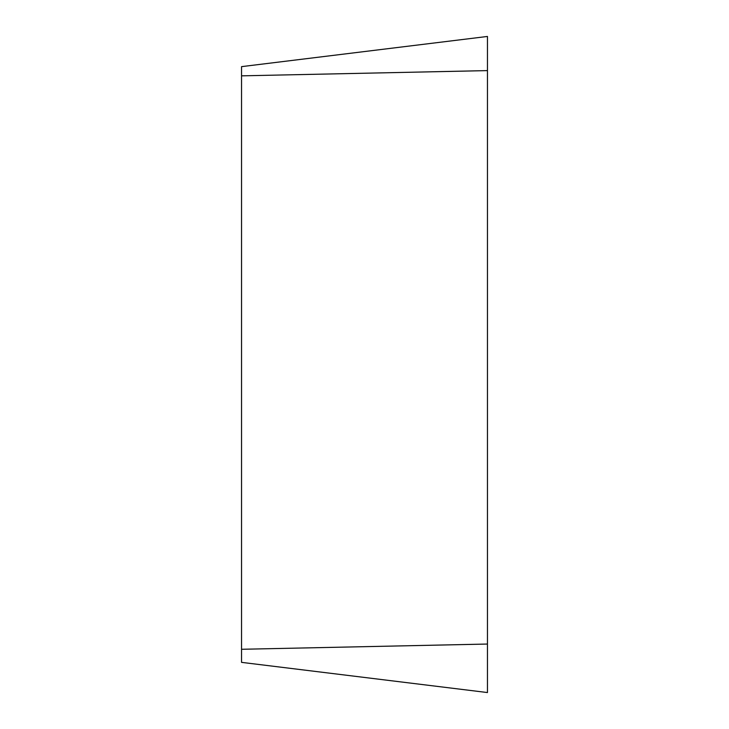 <?xml version="1.0" encoding="UTF-8"?>
<svg xmlns="http://www.w3.org/2000/svg" width="729" height="729" viewBox="0 0 729 729"><rect width="100%" height="100%" fill="white"/><g stroke="black" fill="none" stroke-linecap="round" stroke-linejoin="round"><path stroke-width="1.09" d="M241.545 662.36L487.455 692.55L487.455 36.45L241.545 66.64L241.545 662.36L487.455 692.55L487.455 36.45M241.545 649.284L487.455 644.044M487.455 70.604L241.545 75.843"/></g></svg>
